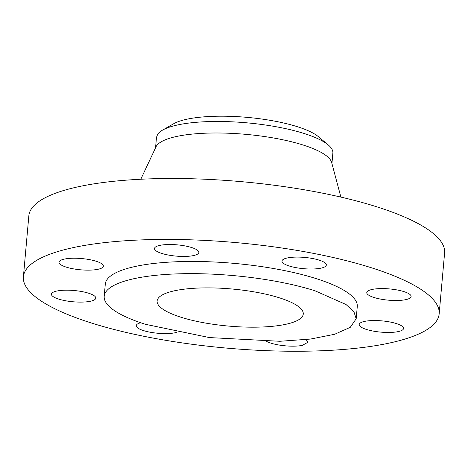<?xml version="1.0" encoding="UTF-8"?>
<svg xmlns="http://www.w3.org/2000/svg" width="468" height="468" viewBox="0 0 468 468"><rect width="100%" height="100%" fill="white"/><g stroke="black" fill="none" stroke-linecap="round" stroke-linejoin="round"><path stroke-width="0.7" d="M266.625 341.412A22.259 5.651 -174.9 0 0 302.305 345.39L308.061 342.184L306.125 339.581M371.089 267.661A208.705 52.96 -174.9 0 0 149.28 239.651A208.705 52.96 -174.9 0 0 23.4 276.793A208.705 52.96 -174.9 0 0 91.476 323.025A208.705 52.96 -174.9 0 0 313.285 351.035A208.705 52.96 -174.9 0 0 439.159 313.899A208.705 52.96 -174.9 0 0 371.089 267.661M356.183 318.772L357.271 306.587A126.489 32.099 -174.9 0 0 316.011 278.565A126.489 32.099 -174.9 0 0 181.584 261.589A126.489 32.099 -174.9 0 0 105.294 284.099L104.206 296.285A126.489 32.099 -174.9 0 0 145.46 324.306L209.371 337.568L279.893 341.283L310.512 339.06L334.626 334.281L350.269 327.331L356.183 318.772L353.913 311.729L345.998 304.493L314.923 290.757A126.489 32.099 -174.9 0 0 180.496 273.774A126.489 32.099 -174.9 0 0 104.206 296.285M359.225 324.927A22.259 5.651 -174.9 0 0 381.66 332.192A22.259 5.651 -174.9 0 0 403.551 328.477A22.259 5.651 -174.9 0 0 403.533 328.08A22.259 5.651 -174.9 0 0 381.098 320.808A22.259 5.651 -174.9 0 0 359.202 324.523A22.259 5.651 -174.9 0 0 359.225 324.927M374.031 297.496A22.259 5.651 -174.9 0 0 397.689 300.485A22.259 5.651 -174.9 0 0 411.12 296.525A22.259 5.651 -174.9 0 0 403.855 291.593A22.259 5.651 -174.9 0 0 380.197 288.604A22.259 5.651 -174.9 0 0 366.772 292.564A22.259 5.651 -174.9 0 0 374.031 297.496M305.218 268.808A22.259 5.651 -174.9 0 0 326.331 265.034A22.259 5.651 -174.9 0 0 303.089 257.301A22.259 5.651 -174.9 0 0 281.982 261.074A22.259 5.651 -174.9 0 0 305.218 268.808M193.097 255.663A22.259 5.651 -174.9 0 0 198.853 252.457A22.259 5.651 -174.9 0 0 184.907 245.899A22.259 5.651 -174.9 0 0 160.261 245.296A22.259 5.651 -174.9 0 0 154.504 248.502A22.259 5.651 -174.9 0 0 168.451 255.06A22.259 5.651 -174.9 0 0 193.097 255.663M103.34 265.765A22.259 5.651 -174.9 0 0 80.906 258.494A22.259 5.651 -174.9 0 0 59.009 262.209A22.259 5.651 -174.9 0 0 59.032 262.612A22.259 5.651 -174.9 0 0 81.467 269.878A22.259 5.651 -174.9 0 0 103.358 266.169A22.259 5.651 -174.9 0 0 103.34 265.765M88.528 293.19A22.259 5.651 -174.9 0 0 64.871 290.207A22.259 5.651 -174.9 0 0 51.445 294.167A22.259 5.651 -174.9 0 0 58.705 299.099A22.259 5.651 -174.9 0 0 82.362 302.088A22.259 5.651 -174.9 0 0 95.794 298.122A22.259 5.651 -174.9 0 0 88.528 293.19M140.698 322.745A22.259 5.651 -174.9 0 0 136.235 325.658A22.259 5.651 -174.9 0 0 159.471 333.386A22.259 5.651 -174.9 0 0 176.962 332.292M439.159 313.899L444.6 252.966A208.705 52.96 -174.9 0 0 376.524 206.733A208.705 52.96 -174.9 0 0 154.715 178.718A208.705 52.96 -174.9 0 0 28.84 215.859L23.4 276.793M181.052 317.263A73.365 18.615 -174.9 0 0 259.02 327.109A73.365 18.615 -174.9 0 0 303.264 314.051A73.365 18.615 -174.9 0 0 279.337 297.8A73.365 18.615 -174.9 0 0 201.369 287.955A73.365 18.615 -174.9 0 0 157.119 301.012A73.365 18.615 -174.9 0 0 181.052 317.263M340.891 197.098L331.654 162.484A88.54 22.47 -174.9 0 0 302.966 144.969A88.54 22.47 -174.9 0 0 212.642 133.011A88.54 22.47 -174.9 0 0 156.019 146.812L140.804 179.244M331.941 163.548L332.871 153.065A88.54 22.47 -174.9 0 0 328.243 144.94A88.54 22.47 -174.9 0 0 303.995 133.45A88.54 22.47 -174.9 0 0 162.49 130.151A88.54 22.47 -174.9 0 0 157.687 134.199L156.487 137.323L155.551 147.806M328.243 144.94L318.415 136.697A77.349 19.627 -174.9 0 0 247.162 117.369A77.349 19.627 -174.9 0 0 173.616 123.774L162.49 130.151"/></g></svg>
